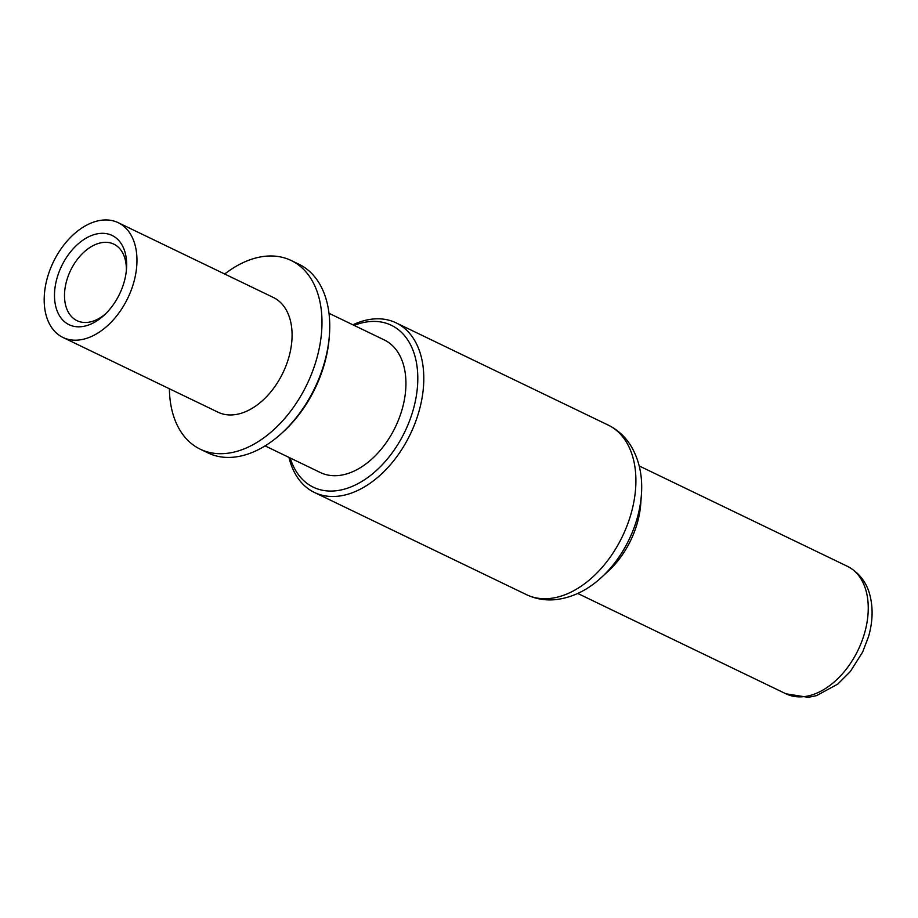 <?xml version="1.0" encoding="UTF-8"?>
<svg xmlns="http://www.w3.org/2000/svg" width="918" height="918" viewBox="0 0 918 918"><rect width="100%" height="100%" fill="white"/><g stroke="black" fill="none" stroke-linecap="round" stroke-linejoin="round"><path stroke-width="1.38" d="M641.395 494.813L640.73 503.982A71.478 46.416 115.7 0 1 637.126 523.65A71.478 46.416 115.7 0 1 608.45 570.962L601.692 577.192A87.898 57.088 -64.3 0 0 636.966 519.003A87.898 57.088 -64.3 0 0 641.395 494.813C642.795 476.201 639.272 459.838 630.827 445.712C625.158 436.601 617.607 429.727 608.209 425.091L396.106 322.861A94.118 61.127 -64.3 0 0 352.868 324.8M396.106 322.861A94.118 61.127 -64.3 0 1 418.78 412.102A94.118 61.127 115.7 0 1 314.369 492.427A94.118 61.127 115.7 0 1 288.963 457.394M290.203 457.99A89.872 58.362 115.7 0 0 350.228 487.206A89.872 58.362 115.7 0 0 413.008 410.507A89.872 58.362 -64.3 0 0 354.107 325.397M329 313.29L384.286 339.947A73.601 47.793 -64.3 0 1 402.015 409.726A73.601 47.793 115.7 0 1 320.371 472.529L265.084 445.884M329.436 334.726A104.732 68.024 -64.3 0 1 324.157 363.551A104.732 68.024 115.7 0 1 282.124 432.871L283.869 431.265A100.487 65.258 115.7 0 0 324.192 364.744A100.487 65.258 -64.3 0 0 329.264 337.09L329.436 334.726A104.732 68.024 -64.3 0 0 298.924 264.235L291.167 260.494A104.732 68.024 -64.3 0 0 224.703 274.023M282.124 432.871A104.732 68.024 115.7 0 1 207.973 452.918L200.216 449.177A104.732 68.024 115.7 0 1 169.394 388.762M291.167 260.494A104.732 68.024 -64.3 0 1 316.4 359.81A104.732 68.024 115.7 0 1 200.216 449.177M62.917 337.445L218.036 412.205A63.686 41.367 115.7 0 0 288.688 357.859A63.686 41.367 -64.3 0 0 273.346 297.466L118.227 222.695A63.686 41.367 -64.3 0 0 47.575 277.052A63.686 41.367 115.7 0 0 62.917 337.445A63.686 41.367 115.7 0 0 133.569 283.088A63.686 41.367 -64.3 0 0 118.227 222.695M57.134 277.718A49.538 32.164 115.7 0 1 99.098 233.528A49.538 32.164 115.7 0 1 126.512 268.79A49.538 32.164 115.7 0 1 124.022 282.423A49.538 32.164 115.7 0 1 104.136 315.207A49.538 32.164 115.7 0 1 65.052 322.161A49.538 32.164 115.7 0 1 57.134 277.718M105.639 313.784A42.457 27.574 115.7 0 1 76.986 320.657A42.457 27.574 115.7 0 1 66.762 280.392A42.457 27.574 115.7 0 1 113.855 244.154A42.457 27.574 115.7 0 1 126.328 270.856M785.98 693.813L808.333 697.347L816.584 695.615L837.744 684.128L850.366 671.483L862.622 652.078L868.508 636.702C872.777 621.911 873.236 608.026 869.874 595.036C867.992 587.417 862.61 574.347 847.429 566.326A70.766 45.957 115.7 0 1 864.481 633.431A70.766 45.957 115.7 0 1 785.98 693.813L577.755 593.453M601.692 577.192C588.013 589.872 573.016 597.32 556.698 599.511C546.038 600.751 535.963 599.133 526.473 594.657A94.118 61.127 -64.3 0 0 630.884 514.344A94.118 61.127 -64.3 0 0 608.209 425.091M847.429 566.326L639.215 465.954M526.473 594.657L314.369 492.427"/></g></svg>
